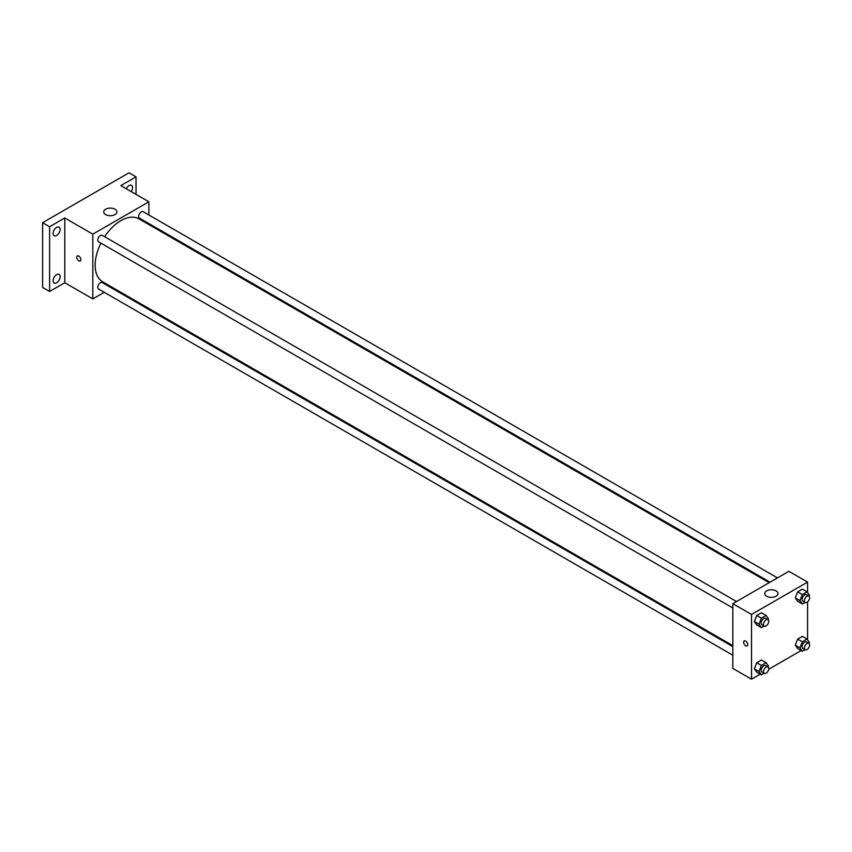 <?xml version="1.0" encoding="UTF-8"?>
<svg xmlns="http://www.w3.org/2000/svg" width="852" height="852" viewBox="0 0 852 852"><rect width="100%" height="100%" fill="white"/><g stroke="black" fill="none" stroke-linecap="round" stroke-linejoin="round"><path stroke-width="1.28" d="M104.242 292.3L92.815 298.903L64.795 282.715L49.608 291.48L42.6 287.433L42.6 222.702L129.025 172.807L136.032 176.854L136.032 194.384M112.539 287.507L111.665 288.019M56.615 282.747A4.952 2.865 -60 0 1 54.134 282.992A4.952 2.865 -60 0 1 53.378 279.019A4.952 2.865 -60 0 1 56.615 274.653A4.952 2.865 -60 0 1 59.097 274.408A4.952 2.865 -60 0 1 59.853 278.38A4.952 2.865 -60 0 1 56.615 282.747M56.615 235.493A4.952 2.865 -60 0 1 54.134 235.738A4.952 2.865 -60 0 1 53.378 231.765A4.952 2.865 -60 0 1 56.615 227.399A4.952 2.865 -60 0 1 59.097 227.154A4.952 2.865 -60 0 1 59.853 231.126A4.952 2.865 -60 0 1 56.615 235.493M64.795 282.715L64.795 217.984L49.608 226.749L42.6 222.702M49.608 291.48L49.608 226.749M92.815 298.903L92.815 234.162L64.795 217.984M92.815 234.162L148.876 201.796L120.846 185.619L136.032 176.854M105.669 214.608A6.603 3.813 180 0 1 103.731 211.914A6.603 3.813 180 0 1 110.334 208.101A6.603 3.813 180 0 1 116.948 211.914A6.603 3.813 180 0 1 112.869 215.439A6.603 3.813 180 0 1 105.669 214.608M126.266 188.739A4.952 2.865 -60 0 1 129.025 185.587A4.952 2.865 -60 0 1 131.506 185.342A4.952 2.865 -60 0 1 131.176 191.583M100.919 243.129A36.338 20.98 120 0 0 95.158 265.185A36.338 20.98 120 0 0 102.677 281.82L732.827 645.635M769.164 582.693L139.014 218.879A36.338 20.98 120 0 0 104.636 236.696M148.876 201.796L148.876 214.992M148.876 223.565L148.876 224.577M777.471 577.901L143.168 211.69A3.717 2.141 120 0 0 140.303 212.691A3.717 2.141 120 0 0 138.684 216.429A3.717 2.141 120 0 0 139.451 218.123L770.038 582.193M732.827 646.636L102.24 282.576A3.717 2.141 120 0 0 99.386 283.567A3.717 2.141 120 0 0 97.767 287.305A3.717 2.141 120 0 0 98.534 289.009L732.827 655.22M732.827 607.955L98.534 241.755A3.717 2.141 -60 0 1 98.534 237.463A3.717 2.141 -60 0 1 102.24 235.322L736.543 601.533M80.844 259.626A2.886 1.672 60 0 1 80.248 260.946A2.886 1.672 60 0 1 77.362 259.274A2.886 1.672 60 0 1 77.362 255.941A2.886 1.672 60 0 1 79.587 256.708A2.886 1.672 60 0 1 80.844 259.626M80.248 260.946A2.886 1.672 60 0 1 77.362 259.274A2.886 1.672 60 0 1 77.362 255.941M760.208 674.177L751.517 679.193L732.827 668.405L732.827 603.674L788.888 571.309L807.579 582.097L807.579 592.577M801.125 650.555L768.653 669.299M797.653 601.288L795.289 597.934L797.653 591.842L802.371 589.126L797.653 591.842L795.289 597.934L797.653 601.288L802.318 603.983L799.964 600.628L802.318 594.547L807.036 591.821L809.4 595.175L809.027 596.144M756.725 672.164L754.361 668.809L756.725 662.728L761.443 660.002L756.725 662.728L754.361 668.809L756.725 672.164L761.4 674.869L759.036 671.504L761.4 665.423L766.118 662.696L768.472 666.062L768.099 667.02M807.579 601.885L807.579 639.841M751.517 679.193L751.517 614.462L807.579 582.097M797.653 648.542L795.289 645.188L797.653 639.096L802.371 636.38L797.653 639.096L795.289 645.188L797.653 648.542L802.318 651.237L799.964 647.882L802.318 641.801L807.036 639.075L809.4 642.429L809.027 643.398M756.725 624.91L754.361 621.555L756.725 615.474L761.443 612.748L756.725 615.474L754.361 621.555L756.725 624.91L761.4 627.615L759.036 624.25L761.4 618.169L766.118 615.442L768.472 618.808L768.099 619.766M751.517 614.462L732.827 603.674M766.704 596.251A6.603 3.813 180 0 1 764.766 593.556A6.603 3.813 180 0 1 771.369 589.744A6.603 3.813 180 0 1 777.982 593.556A6.603 3.813 180 0 1 773.904 597.082A6.603 3.813 180 0 1 766.704 596.251M747.726 644.634A2.886 1.672 60 0 1 747.119 645.954A2.886 1.672 60 0 1 744.233 644.293A2.886 1.672 60 0 1 744.233 640.949A2.886 1.672 60 0 1 746.458 641.726A2.886 1.672 60 0 1 747.726 644.634M747.129 645.954A2.886 1.672 60 0 1 744.233 644.293A2.886 1.672 60 0 1 744.233 640.949M764.127 626.028L761.4 627.615M767.95 619.66L765.618 618.318A3.717 2.141 120 0 0 762.753 619.308A3.717 2.141 120 0 0 761.134 623.046A3.717 2.141 120 0 0 761.901 624.74L764.233 626.092A3.717 2.141 120 0 0 767.95 623.952A3.717 2.141 120 0 0 767.95 619.66A3.717 2.141 120 0 0 765.085 620.661A3.717 2.141 120 0 0 763.467 624.388A3.717 2.141 120 0 0 764.233 626.092M759.036 624.25L754.361 621.555M761.4 618.169L756.725 615.474M766.118 615.442L761.443 612.748M805.055 602.407L802.318 603.983M808.867 596.038L806.535 594.685A3.717 2.141 120 0 0 803.67 595.676A3.717 2.141 120 0 0 802.052 599.414A3.717 2.141 120 0 0 802.818 601.118L805.161 602.471A3.717 2.141 120 0 0 808.867 600.319A3.717 2.141 120 0 0 808.867 596.038A3.717 2.141 120 0 0 806.013 597.028A3.717 2.141 120 0 0 804.394 600.766A3.717 2.141 120 0 0 805.161 602.471M799.964 600.628L795.289 597.934M802.318 594.547L797.653 591.842M807.036 591.821L802.371 589.126M764.127 673.282L761.4 674.869M767.95 666.914L765.618 665.572A3.717 2.141 120 0 0 762.753 666.562A3.717 2.141 120 0 0 761.134 670.3A3.717 2.141 120 0 0 761.901 671.994L764.233 673.346A3.717 2.141 120 0 0 767.95 671.206A3.717 2.141 120 0 0 767.95 666.914A3.717 2.141 120 0 0 765.085 667.915A3.717 2.141 120 0 0 763.467 671.642A3.717 2.141 120 0 0 764.233 673.346M759.036 671.504L754.361 668.809M761.4 665.423L756.725 662.728M766.118 662.696L761.443 660.002M805.055 649.661L802.318 651.237M808.867 643.292L806.535 641.939A3.717 2.141 120 0 0 803.67 642.93A3.717 2.141 120 0 0 802.052 646.668A3.717 2.141 120 0 0 802.818 648.372L805.161 649.725A3.717 2.141 120 0 0 808.867 647.573A3.717 2.141 120 0 0 808.867 643.292A3.717 2.141 120 0 0 806.013 644.282A3.717 2.141 120 0 0 804.394 648.021A3.717 2.141 120 0 0 805.161 649.725M799.964 647.882L795.289 645.188M802.318 641.801L797.653 639.096M807.036 639.075L802.371 636.38"/></g></svg>
